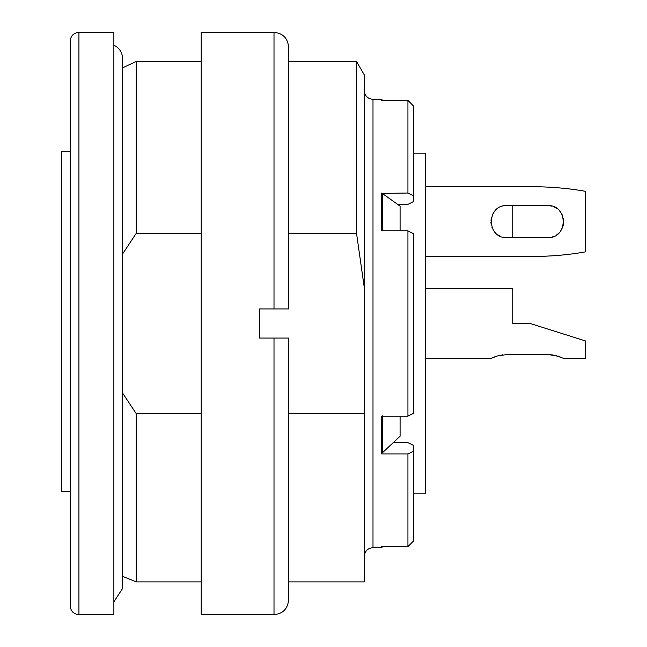 <?xml version="1.0" encoding="UTF-8"?>
<svg xmlns="http://www.w3.org/2000/svg" width="647" height="647" viewBox="0 0 647 647"><rect width="100%" height="100%" fill="white"/><g stroke="black" fill="none" stroke-linecap="round" stroke-linejoin="round"><path stroke-width="0.97" d="M201.217 233.3L136.258 233.3L136.258 61.465L201.217 61.465M201.217 413.7L136.258 413.7L122.606 393.069M201.217 581.879L136.258 581.879L136.258 413.7M122.606 576.331L136.258 581.879M122.606 253.931L136.258 233.3M78.934 614.65L113.872 614.65L113.872 32.35L78.934 32.35L78.934 614.65C73.629 614.132 70.717 611.221 70.2 605.916L70.2 41.084C70.717 35.779 73.629 32.868 78.934 32.35M393.247 442.629L407.933 442.629L413.757 445.557L413.757 540.771L407.933 546.618L381.73 546.618L381.73 547.686L372.995 547.686C367.739 548.155 364.827 551.066 364.261 556.42M407.933 416.15L407.933 230.85L413.757 233.777L413.757 413.223L407.933 416.15L381.73 416.15L381.73 453.968L407.933 453.968L413.757 451.048M413.757 106.229L407.933 100.382L413.757 106.229L413.757 201.443L407.933 204.371L397.63 204.371L382.272 193.404L382.272 230.453L381.73 230.211L381.73 230.85L407.933 230.85M413.757 195.952L407.933 193.032L382.272 193.404M407.933 453.968L407.933 546.618L413.757 540.771M407.933 193.032L407.933 100.382L381.73 100.382M356.529 233.3L356.529 61.465L364.261 74.858L364.261 287.494L356.529 233.3L288.562 233.3M364.261 287.494L364.261 581.879L288.562 581.879M364.261 413.7L288.562 413.7M381.73 193.032L381.73 230.85M364.261 90.58C364.779 95.885 367.69 98.797 372.995 99.314L381.73 99.314L381.779 100.382M274.005 614.65L201.217 614.65L201.217 32.35L274.005 32.35C282.844 33.215 287.697 38.068 288.562 46.907L288.562 308.942L259.447 308.942L259.447 338.058L288.562 338.058L288.562 600.092C287.697 608.932 282.844 613.785 274.005 614.65L274.005 338.058L288.562 338.058M400.089 230.85L400.089 206.126L397.63 204.371M383.121 230.85L382.272 230.453M382.272 415.77L382.272 452.908L381.73 453.401M400.089 416.15L400.089 436.215L382.272 452.908M70.2 491.38L61.465 491.38L61.465 151.721L70.2 151.721M512.747 237.611L512.747 205.584L512.747 237.611M502.056 206.344L501.11 206.676M497.753 208.471L496.71 209.264M494.13 211.973L492.537 214.578M491.566 217.068L490.968 220.312M490.936 222.414L491.235 224.792M491.906 227.154L492.723 228.998M494.219 231.343L495.351 232.661M497.842 234.788L499.921 235.993M502.994 237.117L506.924 237.611L547.686 237.611C568.325 238.638 568.365 204.581 547.686 205.584L506.924 205.584C486.285 204.557 486.245 238.614 506.924 237.611M552.554 236.851L553.5 236.519M556.857 234.724L557.9 233.931M560.48 231.222L562.073 228.617M563.044 226.127L563.642 222.883M563.674 220.781L563.375 218.403M562.704 216.041L561.887 214.197M560.391 211.852L559.259 210.534M556.768 208.407L554.689 207.202M551.616 206.078L547.686 205.584M413.757 153.177L425.402 153.177L425.402 493.823L413.757 493.823M560.262 356.998L552.659 354.944L547.686 354.556L506.924 354.556L497.543 355.939L490.911 358.438L425.402 358.438M562.874 358.066L563.432 358.317L562.874 358.066M559.954 356.885L556.76 355.85M555.142 355.438L551.883 354.831M494.348 356.998L493.192 357.451M491.736 358.066L491.178 358.317M494.656 356.885L497.85 355.85L494.656 356.885M499.468 355.438L502.727 354.831L499.468 355.438M425.402 256.535L530.216 256.535C549.95 256.503 568.389 254.942 585.535 251.853L585.535 191.342C568.389 188.253 549.95 186.692 530.216 186.66L425.402 186.66M547.686 354.556L556.137 355.68L563.699 358.438L585.535 358.438L585.535 340.969L530.216 323.5L512.747 323.5L512.747 288.562L425.402 288.562M113.872 45.209C119.428 47.927 122.34 52.375 122.606 58.553L122.606 588.447L113.872 601.791M288.562 308.942L274.005 308.942L274.005 32.35M372.995 99.314L372.995 547.686M288.562 61.465L356.529 61.465M122.606 67.83L136.258 61.465M382.272 546.933L381.73 547.677M382.272 100.067L381.73 99.314"/></g></svg>
